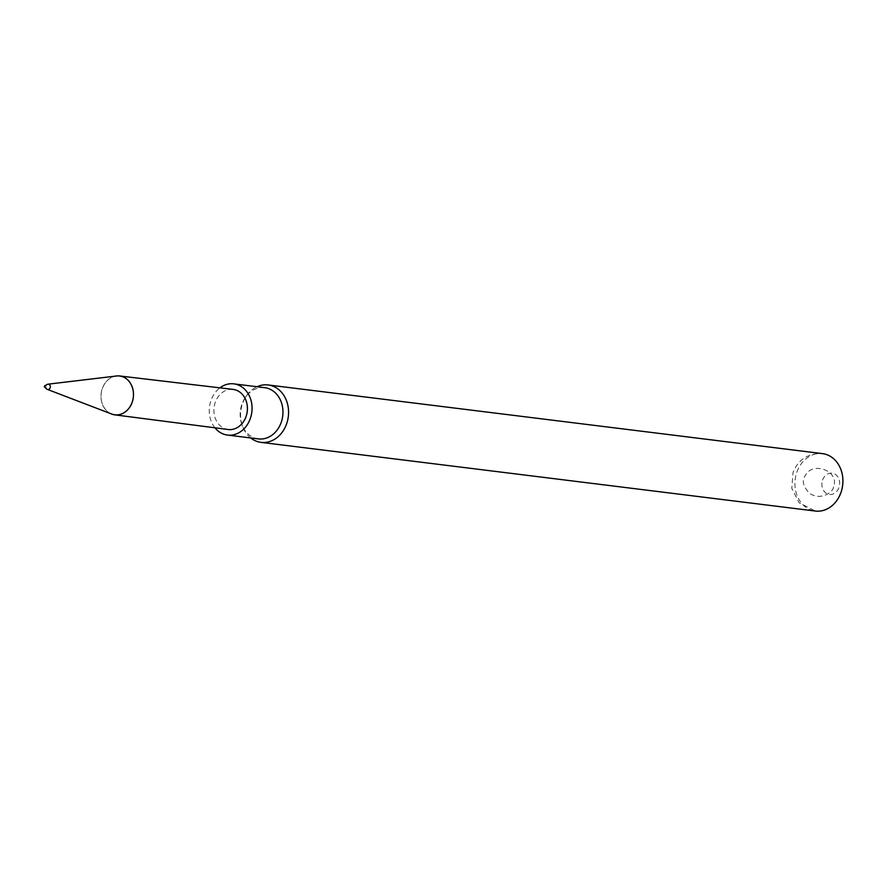 <?xml version="1.0" encoding="UTF-8"?>
<svg xmlns="http://www.w3.org/2000/svg" width="887" height="887" viewBox="0 0 887 887"><rect width="100%" height="100%" fill="white"/><g stroke="black" fill="none" stroke-linecap="round" stroke-linejoin="round"><path stroke-width="0.67" stroke-dasharray="4.43 3.33" d="M233.07 389.404A20.201 16.709 -82.9 0 0 214.089 407.41A20.201 16.709 -82.9 0 0 228.103 429.508M214.942 427.8A25.801 21.332 97.1 0 1 211.039 400.281A25.801 21.332 97.1 0 1 219.887 387.841M258.383 438.899A25.801 21.332 97.1 0 1 241.907 424.607A25.801 21.332 97.1 0 1 241.94 404.106A25.801 21.332 97.1 0 1 245.267 397.52A25.801 21.332 97.1 0 1 264.725 387.686M250.677 437.945A28.916 23.916 97.1 0 1 242.55 426.348A28.916 23.916 97.1 0 1 242.583 403.374A28.916 23.916 97.1 0 1 246.309 395.99A28.916 23.916 97.1 0 1 257.03 386.732M796.925 472.039A28.916 23.916 97.1 0 1 822.471 453.634C808.112 453.135 798.289 459.422 793.022 472.483L791.803 488.371L799.12 502.785L815.364 511.045A28.916 23.916 97.1 0 1 796.925 472.039M822.615 479.989A10.733 8.87 97.1 0 1 837.938 477.062A10.733 8.87 97.1 0 1 831.773 494.369A10.733 8.87 97.1 0 1 822.615 479.989M110.642 413.63A19.592 16.199 97.1 0 1 101.162 393.418A19.592 16.199 97.1 0 1 115.288 376.143M116.385 376.01A19.547 16.166 -82.9 0 0 101.207 393.429A19.547 16.166 -82.9 0 0 111.684 414.018M47.288 384.415A2.683 2.217 -82.9 0 0 46.712 389.016M241.907 424.607L242.55 426.348M245.267 397.52L246.309 395.99M833.536 486.908C833.07 492.684 819.965 500.989 809.354 493.139C802.813 485.965 801.593 479.9 805.706 474.944C813.191 461.029 839.967 471.363 833.536 486.908"/><path stroke-width="1.33" d="M114.767 414.85L228.103 429.508A20.201 16.709 -82.9 0 0 246.021 416.657A20.201 16.709 -82.9 0 0 237.361 390.635A20.201 16.709 -82.9 0 0 233.07 389.404L119.579 375.955A19.592 16.199 97.1 0 1 123.748 377.152A19.592 16.199 97.1 0 1 132.862 399.982A19.592 16.199 97.1 0 1 114.767 414.85A19.592 16.199 97.1 0 1 110.642 413.63M219.887 387.841A25.801 21.332 97.1 0 1 233.835 383.86A25.801 21.332 97.1 0 1 251.83 412.089A25.801 21.332 97.1 0 1 227.493 435.073A25.801 21.332 97.1 0 1 214.942 427.8M233.835 383.86L264.725 387.686A25.801 21.332 97.1 0 1 282.731 415.914A25.801 21.332 97.1 0 1 258.383 438.899L227.493 435.073M257.03 386.732A28.916 23.916 97.1 0 1 268.129 384.958A28.916 23.916 97.1 0 1 288.308 416.602A28.916 23.916 97.1 0 1 261.022 442.369A28.916 23.916 97.1 0 1 250.677 437.945M268.129 384.958L822.471 453.634A28.916 23.916 97.1 0 1 842.65 485.278A28.916 23.916 97.1 0 1 815.364 511.045L261.022 442.369M115.288 376.143A19.592 16.199 97.1 0 1 119.579 375.955M44.35 386.854L46.712 389.016A2.683 2.217 -82.9 0 0 47.355 389.404L111.684 414.018A19.547 16.166 -82.9 0 0 132.307 401.811A19.547 16.166 -82.9 0 0 123.736 377.197A19.547 16.166 -82.9 0 0 116.385 376.01L47.998 384.182A2.683 2.217 -82.9 0 0 47.288 384.415L44.461 385.934L44.35 386.854L44.461 385.934M47.355 389.404A2.683 2.217 -82.9 0 0 49.007 384.348A2.683 2.217 -82.9 0 0 47.998 384.182"/></g></svg>
